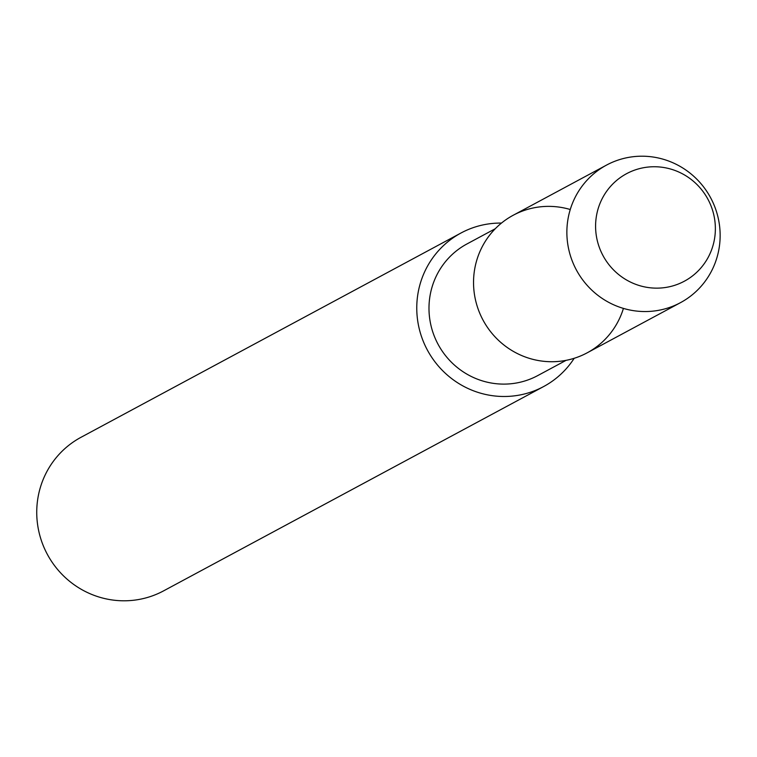 <?xml version="1.0" encoding="UTF-8"?>
<svg xmlns="http://www.w3.org/2000/svg" width="757" height="757" viewBox="0 0 757 757"><rect width="100%" height="100%" fill="white"/><g stroke="black" fill="none" stroke-linecap="round" stroke-linejoin="round"><path stroke-width="1.14" d="M596.365 235.976A61.033 59.557 61.7 0 0 665.1 287.546A61.033 59.557 61.7 0 0 714.589 218.905A61.033 59.557 61.7 0 0 645.844 167.344A61.033 59.557 61.7 0 0 596.365 235.976A61.033 59.557 61.7 0 0 665.1 287.546A61.033 59.557 61.7 0 0 714.589 218.905A61.033 59.557 61.7 0 0 645.844 167.344A61.033 59.557 61.7 0 0 596.365 235.976M570.267 209.519A78.094 76.211 61.7 0 0 474.535 294.975A78.094 76.211 61.7 0 0 544.926 361.42A78.094 76.211 61.7 0 0 623.427 308.402M495.305 228.709L466.937 243.962A74.725 72.927 61.7 0 0 429.938 320.23A74.725 72.927 61.7 0 0 537.707 375.604L566.075 360.351M501.503 223.069A87.187 85.087 61.7 0 0 461.032 232.986A87.187 85.087 61.7 0 0 417.873 321.971A87.187 85.087 61.7 0 0 543.602 386.572A87.187 85.087 61.7 0 0 574.194 358.288M461.032 232.986L81.018 437.291A87.187 85.087 61.7 0 0 37.85 526.276A87.187 85.087 61.7 0 0 163.578 590.876L543.602 386.572M567.864 244.795A78.094 76.211 61.7 0 0 680.486 302.658A78.094 76.211 61.7 0 0 719.15 222.955A78.094 76.211 61.7 0 0 606.527 165.092A78.094 76.211 61.7 0 0 567.864 244.795M606.527 165.092L513.199 215.262A78.094 76.211 61.7 0 0 474.535 294.975A78.094 76.211 61.7 0 0 587.158 352.828L680.486 302.658"/></g></svg>
